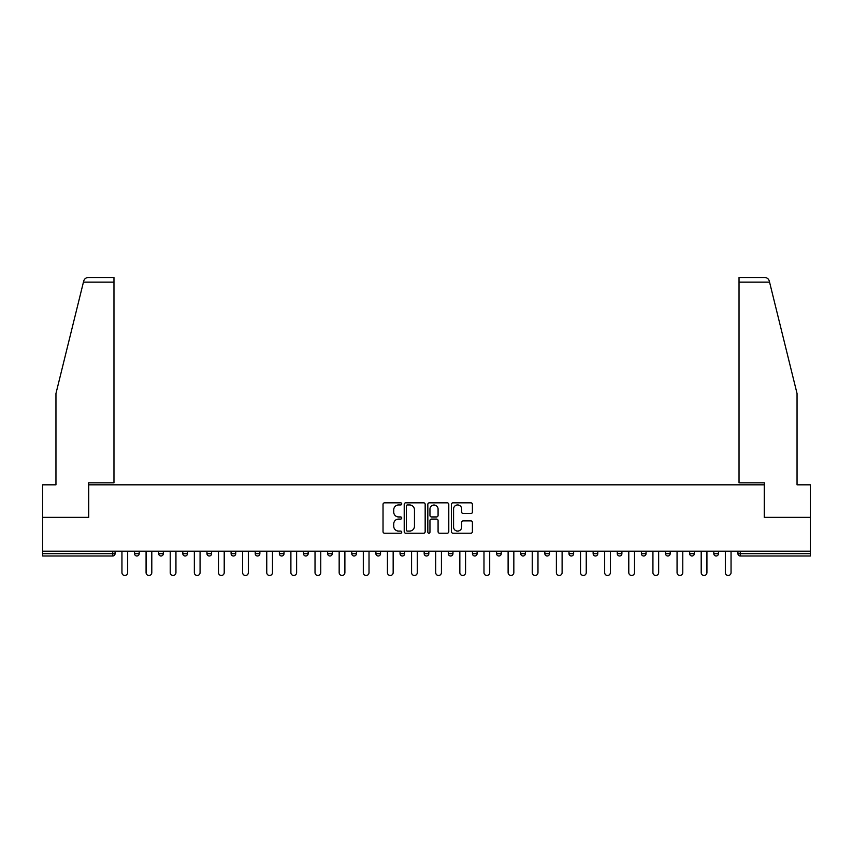 <?xml version="1.0" encoding="UTF-8"?>
<svg xmlns="http://www.w3.org/2000/svg" width="853" height="853" viewBox="0 0 853 853"><rect width="100%" height="100%" fill="white"/><g stroke="black" fill="none" stroke-linecap="round" stroke-linejoin="round"><path stroke-width="1.28" d="M401.742 503.888A1.066 1.066 0 0 0 400.686 502.833L384.543 502.833A1.514 1.514 0 0 0 383.029 504.347L383.029 531.686A1.514 1.514 0 0 0 384.543 533.2L400.686 533.2A1.066 1.066 0 0 0 401.742 532.133A1.066 1.066 0 0 0 400.686 531.078L398.596 531.078A4.862 4.862 0 0 1 393.734 526.216L393.734 523.934A4.862 4.862 0 0 1 398.596 519.082L400.686 519.082A1.066 1.066 0 0 0 401.742 518.016A1.066 1.066 0 0 0 400.686 516.95L398.596 516.95A4.862 4.862 0 0 1 393.734 512.088L393.734 509.817A4.862 4.862 0 0 1 398.596 504.955L400.686 504.955A1.066 1.066 0 0 0 401.742 503.888M470.877 513.538A1.514 1.514 0 0 0 472.402 512.013L472.402 504.347A1.514 1.514 0 0 0 470.877 502.833L452.964 502.833A1.514 1.514 0 0 0 451.44 504.347L451.44 531.686A1.514 1.514 0 0 0 452.964 533.2L470.877 533.2A1.514 1.514 0 0 0 472.402 531.686L472.402 522.42A1.514 1.514 0 0 0 470.877 520.895L463.211 520.895A1.514 1.514 0 0 0 461.697 522.42L461.697 527.015A4.062 4.062 0 0 1 457.634 531.078A4.062 4.062 0 0 1 453.572 527.015L453.572 509.017A4.062 4.062 0 0 1 457.634 504.955A4.062 4.062 0 0 1 461.697 509.017L461.697 512.013A1.514 1.514 0 0 0 463.211 513.538L470.877 513.538M83.434 282.151L83.711 281.042C84.415 278.846 85.908 277.662 88.211 277.513L113.971 277.513L113.971 282.151L83.434 282.151L55.957 393.542L55.957 484.824L42.65 484.824L42.65 517.323L88.755 517.323L88.755 484.824L764.245 484.824L764.245 517.323L810.35 517.323L810.35 551.198L42.65 551.198L42.65 553.672L112.735 553.672L112.735 551.198M113.971 282.151L113.971 482.819L88.605 482.819L88.605 517.323L42.65 517.323L42.65 551.198M425.167 504.347A1.514 1.514 0 0 0 423.653 502.833L405.729 502.833A1.514 1.514 0 0 0 404.215 504.347L404.215 531.686A1.514 1.514 0 0 0 405.729 533.2L423.653 533.2A1.514 1.514 0 0 0 425.167 531.686L425.167 504.347M429.347 502.833L447.271 502.833A1.514 1.514 0 0 1 448.785 504.347L448.785 531.686A1.514 1.514 0 0 1 447.271 533.2L439.594 533.2A1.514 1.514 0 0 1 438.079 531.686L438.079 520.597A1.514 1.514 0 0 0 436.565 519.082L431.469 519.082A1.514 1.514 0 0 0 429.955 520.597L429.955 532.133A1.066 1.066 0 0 1 428.888 533.2A1.066 1.066 0 0 1 427.833 532.133L427.833 504.347A1.514 1.514 0 0 1 429.347 502.833M112.735 555.996A2.324 2.324 0 0 0 115.059 553.672L112.735 553.672L112.735 555.996A2.324 2.324 0 0 0 115.059 553.672L115.059 551.198L115.059 553.672A2.324 2.324 0 0 1 112.735 555.996L42.65 555.996L42.65 553.672M810.35 551.198L810.35 555.996L740.265 555.996A2.324 2.324 0 0 1 737.941 553.672L737.941 551.198M134.55 551.198L134.55 553.672L134.55 551.198M136.875 555.996A2.324 2.324 0 0 1 134.55 553.672A2.324 2.324 0 0 0 136.875 555.996A2.324 2.324 0 0 0 139.188 553.672L139.188 551.198L139.188 553.672A2.324 2.324 0 0 1 136.875 555.996A2.324 2.324 0 0 1 134.55 553.672L139.188 553.672A2.324 2.324 0 0 1 136.875 555.996M158.69 551.198L158.69 553.672L158.69 551.198M163.328 551.198L163.328 553.672L163.328 551.198M182.819 551.198L182.819 553.672L182.819 551.198M187.468 551.198L187.468 553.672L187.468 551.198M206.959 551.198L206.959 553.672L206.959 551.198M211.597 551.198L211.597 553.672A2.324 2.324 0 0 1 209.284 555.996A2.324 2.324 0 0 1 206.959 553.672A2.324 2.324 0 0 0 209.284 555.996A2.324 2.324 0 0 0 211.597 553.672A2.324 2.324 0 0 1 209.284 555.996A2.324 2.324 0 0 1 206.959 553.672L211.597 553.672M231.099 553.672A2.324 2.324 0 0 0 233.413 555.996A2.324 2.324 0 0 0 235.737 553.672L235.737 551.198L235.737 553.672L231.099 553.672A2.324 2.324 0 0 0 233.413 555.996A2.324 2.324 0 0 1 231.099 553.672L231.099 551.198M255.228 551.198L255.228 553.672L255.228 551.198M259.866 551.198L259.866 553.672A2.324 2.324 0 0 1 257.553 555.996A2.324 2.324 0 0 1 255.228 553.672L259.866 553.672A2.324 2.324 0 0 1 257.553 555.996M279.368 551.198L279.368 553.672L279.368 551.198M284.006 551.198L284.006 553.672A2.324 2.324 0 0 1 281.682 555.996A2.324 2.324 0 0 1 279.368 553.672L284.006 553.672A2.324 2.324 0 0 1 281.682 555.996M303.497 551.198L303.497 553.672L303.497 551.198M308.146 551.198L308.146 553.672A2.324 2.324 0 0 1 305.822 555.996A2.324 2.324 0 0 1 303.497 553.672L308.146 553.672A2.324 2.324 0 0 1 305.822 555.996M332.275 551.198L332.275 553.672L327.637 553.672A2.324 2.324 0 0 0 329.962 555.996A2.324 2.324 0 0 1 327.637 553.672L327.637 551.198M351.777 551.198L351.777 553.672L351.777 551.198M356.415 551.198L356.415 553.672L356.415 551.198M375.906 551.198L375.906 553.672L375.906 551.198M380.545 551.198L380.545 553.672L380.545 551.198M400.046 551.198L400.046 553.672L400.046 551.198M404.685 551.198L404.685 553.672L404.685 551.198M424.176 551.198L424.176 553.672L424.176 551.198M428.824 551.198L428.824 553.672L428.824 551.198M452.954 551.198L452.954 553.672A2.324 2.324 0 0 1 450.64 555.996A2.324 2.324 0 0 1 448.315 553.672L448.315 551.198M477.094 551.198L477.094 553.672A2.324 2.324 0 0 1 474.769 555.996A2.324 2.324 0 0 1 472.455 553.672L472.455 551.198M501.223 551.198L501.223 553.672A2.324 2.324 0 0 1 498.909 555.996A2.324 2.324 0 0 1 496.585 553.672L496.585 551.198M525.363 551.198L525.363 553.672A2.324 2.324 0 0 1 523.038 555.996A2.324 2.324 0 0 1 520.725 553.672L520.725 551.198M547.178 555.996A2.324 2.324 0 0 0 549.503 553.672L549.503 551.198L549.503 553.672A2.324 2.324 0 0 1 547.178 555.996A2.324 2.324 0 0 1 544.854 553.672L544.854 551.198M573.632 551.198L573.632 553.672A2.324 2.324 0 0 1 571.318 555.996A2.324 2.324 0 0 1 568.994 553.672L568.994 551.198M593.134 551.198L593.134 553.672L593.134 551.198M597.772 551.198L597.772 553.672A2.324 2.324 0 0 1 595.447 555.996A2.324 2.324 0 0 1 593.134 553.672L597.772 553.672A2.324 2.324 0 0 1 595.447 555.996M619.587 555.996A2.324 2.324 0 0 0 621.901 553.672L621.901 551.198L621.901 553.672A2.324 2.324 0 0 1 619.587 555.996A2.324 2.324 0 0 1 617.263 553.672L617.263 551.198M641.403 551.198L641.403 553.672L641.403 551.198M646.041 551.198L646.041 553.672A2.324 2.324 0 0 1 643.716 555.996A2.324 2.324 0 0 1 641.403 553.672L646.041 553.672A2.324 2.324 0 0 1 643.716 555.996A2.324 2.324 0 0 0 646.041 553.672M665.532 553.672A2.324 2.324 0 0 0 667.856 555.996A2.324 2.324 0 0 0 670.181 553.672L670.181 551.198L670.181 553.672L665.532 553.672A2.324 2.324 0 0 0 667.856 555.996A2.324 2.324 0 0 1 665.532 553.672L665.532 551.198M689.672 551.198L689.672 553.672L689.672 551.198M694.31 551.198L694.31 553.672L694.31 551.198M718.45 551.198L718.45 553.672A2.324 2.324 0 0 1 716.125 555.996A2.324 2.324 0 0 1 713.812 553.672L713.812 551.198M161.004 555.996A2.324 2.324 0 0 1 158.69 553.672A2.324 2.324 0 0 0 161.004 555.996A2.324 2.324 0 0 0 163.328 553.672A2.324 2.324 0 0 1 161.004 555.996A2.324 2.324 0 0 1 158.69 553.672L163.328 553.672A2.324 2.324 0 0 1 161.004 555.996M185.144 555.996A2.324 2.324 0 0 1 182.819 553.672A2.324 2.324 0 0 0 185.144 555.996A2.324 2.324 0 0 0 187.468 553.672A2.324 2.324 0 0 1 185.144 555.996A2.324 2.324 0 0 1 182.819 553.672L187.468 553.672A2.324 2.324 0 0 1 185.144 555.996M329.962 555.996A2.324 2.324 0 0 0 332.275 553.672A2.324 2.324 0 0 1 329.962 555.996A2.324 2.324 0 0 1 327.637 553.672M354.091 555.996A2.324 2.324 0 0 1 351.777 553.672A2.324 2.324 0 0 0 354.091 555.996A2.324 2.324 0 0 0 356.415 553.672A2.324 2.324 0 0 1 354.091 555.996A2.324 2.324 0 0 1 351.777 553.672L356.415 553.672M378.231 555.996A2.324 2.324 0 0 1 375.906 553.672L380.545 553.672A2.324 2.324 0 0 1 378.231 555.996A2.324 2.324 0 0 0 380.545 553.672M402.36 555.996A2.324 2.324 0 0 1 400.046 553.672L404.685 553.672A2.324 2.324 0 0 1 402.36 555.996A2.324 2.324 0 0 0 404.685 553.672A2.324 2.324 0 0 1 402.36 555.996M426.5 555.996A2.324 2.324 0 0 1 424.176 553.672A2.324 2.324 0 0 0 426.5 555.996A2.324 2.324 0 0 0 428.824 553.672A2.324 2.324 0 0 1 426.5 555.996A2.324 2.324 0 0 1 424.176 553.672L428.824 553.672M691.996 555.996A2.324 2.324 0 0 1 689.672 553.672L694.31 553.672A2.324 2.324 0 0 1 691.996 555.996A2.324 2.324 0 0 0 694.31 553.672A2.324 2.324 0 0 1 691.996 555.996M407.403 504.955A1.066 1.066 0 0 0 406.337 506.021L406.337 530.012A1.066 1.066 0 0 0 407.403 531.078L409.6 531.078A4.862 4.862 0 0 0 414.462 526.216L414.462 509.817A4.862 4.862 0 0 0 409.6 504.955L407.403 504.955M438.079 509.092A4.062 4.062 0 0 0 434.017 505.029A4.062 4.062 0 0 0 429.955 509.092L429.955 515.436A1.514 1.514 0 0 0 431.469 516.95L436.565 516.95A1.514 1.514 0 0 0 438.079 515.436L438.079 509.092M121.947 551.198L121.947 572.63A2.858 2.858 0 0 0 124.805 575.487A2.858 2.858 0 0 0 127.662 572.63L127.662 551.198M146.076 551.198L146.076 572.63A2.858 2.858 0 0 0 148.944 575.487A2.858 2.858 0 0 0 151.802 572.63L151.802 551.198M170.216 551.198L170.216 572.63A2.858 2.858 0 0 0 173.074 575.487A2.858 2.858 0 0 0 175.942 572.63L175.942 551.198M194.345 551.198L194.345 572.63A2.858 2.858 0 0 0 197.214 575.487A2.858 2.858 0 0 0 200.071 572.63L200.071 551.198M218.485 551.198L218.485 572.63A2.858 2.858 0 0 0 221.343 575.487A2.858 2.858 0 0 0 224.211 572.63L224.211 551.198M242.625 551.198L242.625 572.63A2.858 2.858 0 0 0 245.483 575.487A2.858 2.858 0 0 0 248.34 572.63L248.34 551.198M113.971 277.513L95.408 277.513L113.971 277.513M83.711 281.042C84.138 279.784 84.138 279.784 83.711 281.042C84.138 279.784 84.138 279.784 83.711 281.042M769.566 282.151L769.289 281.042C768.862 279.784 768.862 279.784 769.289 281.042C768.862 279.784 768.862 279.784 769.289 281.042C768.585 278.846 767.092 277.662 764.789 277.513L739.029 277.513L739.029 482.819L764.395 482.819L764.395 517.323L810.35 517.323L810.35 484.824L797.043 484.824L797.043 393.542L769.566 282.151L739.029 282.151M266.754 551.198L266.754 572.63A2.858 2.858 0 0 0 269.623 575.487A2.858 2.858 0 0 0 272.48 572.63L272.48 551.198M290.894 551.198L290.894 572.63A2.858 2.858 0 0 0 293.752 575.487A2.858 2.858 0 0 0 296.62 572.63L296.62 551.198M315.024 551.198L315.024 572.63A2.858 2.858 0 0 0 317.892 575.487A2.858 2.858 0 0 0 320.749 572.63L320.749 551.198M339.163 551.198L339.163 572.63A2.858 2.858 0 0 0 342.021 575.487A2.858 2.858 0 0 0 344.889 572.63L344.889 551.198M363.303 551.198L363.303 572.63A2.858 2.858 0 0 0 366.161 575.487A2.858 2.858 0 0 0 369.018 572.63L369.018 551.198M387.433 551.198L387.433 572.63A2.858 2.858 0 0 0 390.301 575.487A2.858 2.858 0 0 0 393.158 572.63L393.158 551.198M411.572 551.198L411.572 572.63A2.858 2.858 0 0 0 414.43 575.487A2.858 2.858 0 0 0 417.298 572.63L417.298 551.198M435.702 551.198L435.702 572.63A2.858 2.858 0 0 0 438.57 575.487A2.858 2.858 0 0 0 441.427 572.63L441.427 551.198M459.842 551.198L459.842 572.63A2.858 2.858 0 0 0 462.699 575.487A2.858 2.858 0 0 0 465.567 572.63L465.567 551.198M483.982 551.198L483.982 572.63A2.858 2.858 0 0 0 486.839 575.487A2.858 2.858 0 0 0 489.697 572.63L489.697 551.198M508.111 551.198L508.111 572.63A2.858 2.858 0 0 0 510.979 575.487A2.858 2.858 0 0 0 513.837 572.63L513.837 551.198M532.251 551.198L532.251 572.63A2.858 2.858 0 0 0 535.108 575.487A2.858 2.858 0 0 0 537.976 572.63L537.976 551.198M556.38 551.198L556.38 572.63A2.858 2.858 0 0 0 559.248 575.487A2.858 2.858 0 0 0 562.106 572.63L562.106 551.198M580.52 551.198L580.52 572.63A2.858 2.858 0 0 0 583.377 575.487A2.858 2.858 0 0 0 586.246 572.63L586.246 551.198M604.66 551.198L604.66 572.63A2.858 2.858 0 0 0 607.517 575.487A2.858 2.858 0 0 0 610.375 572.63L610.375 551.198M628.789 551.198L628.789 572.63A2.858 2.858 0 0 0 631.657 575.487A2.858 2.858 0 0 0 634.515 572.63L634.515 551.198M652.929 551.198L652.929 572.63A2.858 2.858 0 0 0 655.786 575.487A2.858 2.858 0 0 0 658.655 572.63L658.655 551.198M677.058 551.198L677.058 572.63A2.858 2.858 0 0 0 679.926 575.487A2.858 2.858 0 0 0 682.784 572.63L682.784 551.198M701.198 551.198L701.198 572.63A2.858 2.858 0 0 0 704.056 575.487A2.858 2.858 0 0 0 706.924 572.63L706.924 551.198M725.338 551.198L725.338 572.63A2.858 2.858 0 0 0 728.195 575.487A2.858 2.858 0 0 0 731.053 572.63L731.053 551.198M740.265 551.198L740.265 553.672L810.35 553.672M737.941 553.672L740.265 553.672L740.265 555.996M233.413 555.996A2.324 2.324 0 0 0 235.737 553.672M450.64 555.996A2.324 2.324 0 0 0 452.954 553.672L448.315 553.672M474.769 555.996A2.324 2.324 0 0 0 477.094 553.672L472.455 553.672M498.909 555.996A2.324 2.324 0 0 0 501.223 553.672L496.585 553.672M523.038 555.996A2.324 2.324 0 0 0 525.363 553.672L520.725 553.672M549.503 553.672L544.854 553.672M571.318 555.996A2.324 2.324 0 0 0 573.632 553.672L568.994 553.672M621.901 553.672L617.263 553.672M667.856 555.996A2.324 2.324 0 0 0 670.181 553.672M716.125 555.996A2.324 2.324 0 0 0 718.45 553.672L713.812 553.672"/></g></svg>
